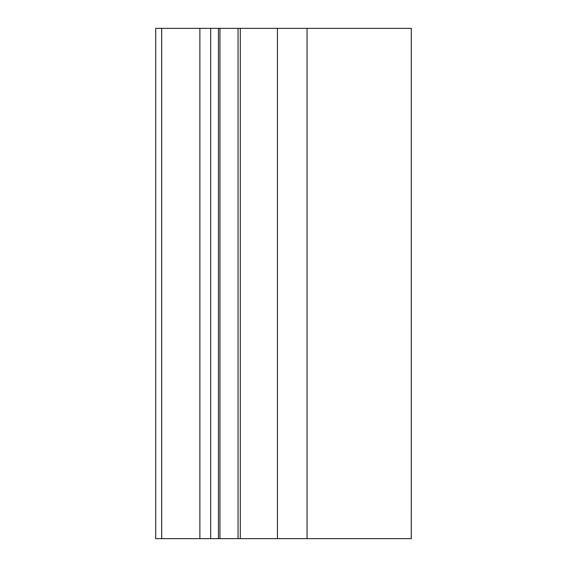 <?xml version="1.0" encoding="UTF-8"?>
<svg xmlns="http://www.w3.org/2000/svg" width="567" height="567" viewBox="0 0 567 567"><rect width="100%" height="100%" fill="white"/><g stroke="black" fill="none" stroke-linecap="round" stroke-linejoin="round"><path stroke-width="0.85" d="M219.953 538.65L219.953 28.35L155.712 28.35L155.712 538.65L411.288 538.65L411.288 28.35L411.259 538.65M219.953 28.35L411.259 28.35M240.295 28.35L240.295 538.65M277.44 28.35L277.44 538.65M307.045 28.35L307.045 538.65M218.458 28.35L218.458 538.65M210.704 28.35L210.704 538.65M199.875 28.35L199.875 538.65M161.694 28.35L161.694 538.65M238.048 538.65L238.048 28.35"/></g></svg>
